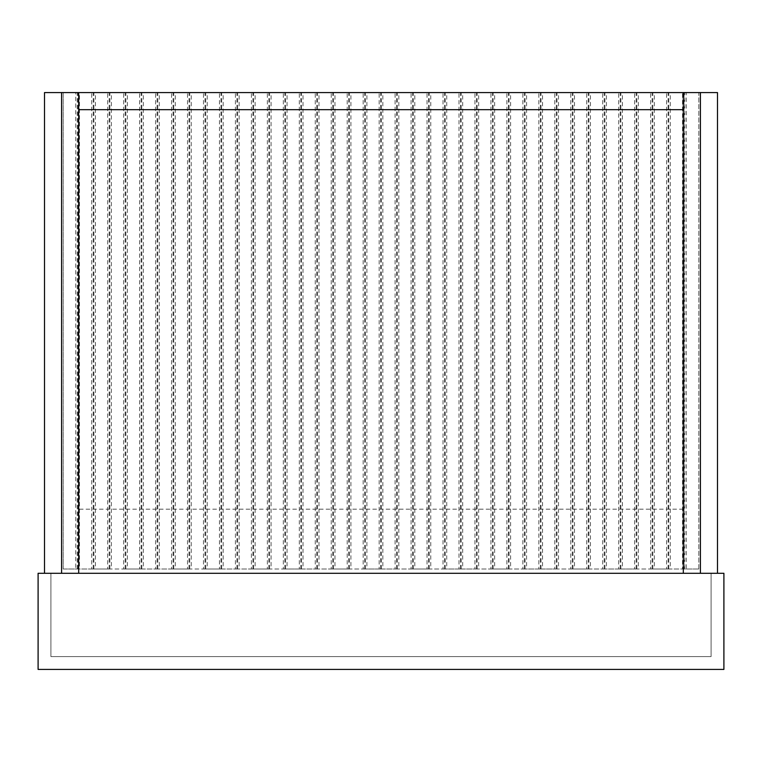 <?xml version="1.0" encoding="UTF-8"?>
<svg xmlns="http://www.w3.org/2000/svg" width="762" height="762" viewBox="0 0 762 762"><rect width="100%" height="100%" fill="white"/><g stroke="black" fill="none" stroke-linecap="round" stroke-linejoin="round"><path stroke-width="0.57" stroke-dasharray="3.81 2.86" d="M717.49 92.583L717.49 573.281L700.402 573.281L700.402 92.583L717.49 92.583M44.51 573.281L44.51 92.583L61.598 92.583L61.598 573.281L44.51 573.281M683.304 109.671L78.696 109.671L78.696 92.583L683.304 92.583L683.304 109.671L78.696 109.671L78.696 573.281L683.304 573.281L683.304 509.187L78.696 509.187L78.696 573.281L78.696 509.187L683.304 509.187L683.304 573.281L78.696 573.281L78.696 92.583L61.598 92.583L61.598 573.281L683.304 573.281L683.304 109.671M700.402 573.281L700.402 92.583L683.304 92.583L683.304 573.281L700.402 573.281M686.267 92.583L684.762 92.583L684.762 569.004L686.267 569.004L686.267 92.583L698.792 92.583L698.792 569.004L686.267 569.004M698.792 569.004L698.792 92.583L63.208 92.583L63.208 569.004L698.792 569.004M63.208 569.004L63.208 92.583L75.733 92.583L75.733 569.004L63.208 569.004M75.733 569.004L79.458 569.004L79.458 92.583L75.733 92.583M79.458 92.583L91.707 92.583L91.707 569.004L79.458 569.004M91.707 569.004L95.431 569.004L95.431 92.583L91.707 92.583M95.431 92.583L107.671 92.583L107.671 569.004L95.431 569.004M107.671 569.004L111.395 569.004L111.395 92.583L107.671 92.583M111.395 92.583L123.644 92.583L123.644 569.004L111.395 569.004M123.644 569.004L127.368 569.004L127.368 92.583L123.644 92.583M127.368 92.583L139.608 92.583L139.608 569.004L127.368 569.004M139.608 569.004L143.332 569.004L143.332 92.583L139.608 92.583M143.332 92.583L155.581 92.583L155.581 569.004L143.332 569.004M155.581 569.004L159.306 569.004L159.306 92.583L155.581 92.583M159.306 92.583L171.545 92.583L171.545 569.004L159.306 569.004M171.545 569.004L175.27 569.004L175.27 92.583L171.545 92.583M175.27 92.583L187.519 92.583L187.519 569.004L175.27 569.004M187.519 569.004L191.243 569.004L191.243 92.583L187.519 92.583M191.243 92.583L203.483 92.583L203.483 569.004L191.243 569.004M203.483 569.004L207.207 569.004L207.207 92.583L203.483 92.583M207.207 92.583L219.456 92.583L219.456 569.004L207.207 569.004M219.456 569.004L223.171 569.004L223.171 92.583L219.456 92.583M223.171 92.583L235.42 92.583L235.42 569.004L223.171 569.004M235.42 569.004L239.144 569.004L239.144 92.583L235.42 92.583M239.144 92.583L251.393 92.583L251.393 569.004L239.144 569.004M251.393 569.004L255.108 569.004L255.108 92.583L251.393 92.583M255.108 92.583L267.357 92.583L267.357 569.004L255.108 569.004M267.357 569.004L271.082 569.004L271.082 92.583L267.357 92.583M271.082 92.583L283.331 92.583L283.331 569.004L271.082 569.004M283.331 569.004L287.045 569.004L287.045 92.583L283.331 92.583M287.045 92.583L299.295 92.583L299.295 569.004L287.045 569.004M299.295 569.004L303.019 569.004L303.019 92.583L299.295 92.583M303.019 92.583L315.268 92.583L315.268 569.004L303.019 569.004M315.268 569.004L318.983 569.004L318.983 92.583L315.268 92.583M318.983 92.583L331.232 92.583L331.232 569.004L318.983 569.004M331.232 569.004L334.956 569.004L334.956 92.583L331.232 92.583M334.956 92.583L347.205 92.583L347.205 569.004L334.956 569.004M347.205 569.004L350.92 569.004L350.92 92.583L347.205 92.583M350.92 92.583L363.169 92.583L363.169 569.004L350.92 569.004M363.169 569.004L366.893 569.004L366.893 92.583L363.169 92.583M366.893 92.583L379.143 92.583L379.143 569.004L366.893 569.004M379.143 569.004L382.857 569.004L382.857 92.583L379.143 92.583M382.857 92.583L395.107 92.583L395.107 569.004L382.857 569.004M395.107 569.004L398.831 569.004L398.831 92.583L395.107 92.583M398.831 92.583L411.08 92.583L411.08 569.004L398.831 569.004M411.08 569.004L414.795 569.004L414.795 92.583L411.08 92.583M414.795 92.583L427.044 92.583L427.044 569.004L414.795 569.004M427.044 569.004L430.768 569.004L430.768 92.583L427.044 92.583M430.768 92.583L443.017 92.583L443.017 569.004L430.768 569.004M443.017 569.004L446.732 569.004L446.732 92.583L443.017 92.583M446.732 92.583L458.981 92.583L458.981 569.004L446.732 569.004M458.981 569.004L462.705 569.004L462.705 92.583L458.981 92.583M462.705 92.583L474.955 92.583L474.955 569.004L462.705 569.004M474.955 569.004L478.669 569.004L478.669 92.583L474.955 92.583M478.669 92.583L490.918 92.583L490.918 569.004L478.669 569.004M490.918 569.004L494.643 569.004L494.643 92.583L490.918 92.583M494.643 92.583L506.892 92.583L506.892 569.004L494.643 569.004M506.892 569.004L510.607 569.004L510.607 92.583L506.892 92.583M510.607 92.583L522.856 92.583L522.856 569.004L510.607 569.004M522.856 569.004L526.58 569.004L526.58 92.583L522.856 92.583M526.58 92.583L538.829 92.583L538.829 569.004L526.58 569.004M538.829 569.004L542.544 569.004L542.544 92.583L538.829 92.583M542.544 92.583L554.793 92.583L554.793 569.004L542.544 569.004M554.793 569.004L558.517 569.004L558.517 92.583L554.793 92.583M558.517 92.583L570.757 92.583L570.757 569.004L558.517 569.004M570.757 569.004L574.481 569.004L574.481 92.583L570.757 92.583M574.481 92.583L586.73 92.583L586.73 569.004L574.481 569.004M586.73 569.004L590.455 569.004L590.455 92.583L586.73 92.583M590.455 92.583L602.694 92.583L602.694 569.004L590.455 569.004M602.694 569.004L606.419 569.004L606.419 92.583L602.694 92.583M606.419 92.583L618.668 92.583L618.668 569.004L606.419 569.004M618.668 569.004L622.392 569.004L622.392 92.583L618.668 92.583M622.392 92.583L634.632 92.583L634.632 569.004L622.392 569.004M634.632 569.004L638.356 569.004L638.356 92.583L634.632 92.583M638.356 92.583L650.605 92.583L650.605 569.004L638.356 569.004M650.605 569.004L654.329 569.004L654.329 92.583L650.605 92.583M654.329 92.583L666.569 92.583L666.569 569.004L654.329 569.004M666.569 569.004L670.293 569.004L670.293 92.583L666.569 92.583M670.293 92.583L682.542 92.583L682.542 569.004L670.293 569.004M682.542 569.004L684.047 569.004L684.047 92.583L682.542 92.583M684.047 569.004L684.762 569.004M684.047 92.583L684.762 92.583M723.9 573.281L723.9 669.417L38.1 669.417L38.1 573.281L723.9 573.281M50.921 573.281L711.079 573.281L50.921 573.281L50.921 656.606L50.921 573.281M711.079 573.281L711.079 656.606L711.079 573.281M711.079 656.606L50.921 656.606L711.079 656.606M77.238 569.004L77.238 92.583M77.953 569.004L77.953 92.583M93.212 569.004L93.212 92.583M93.916 569.004L93.916 92.583M109.176 569.004L109.176 92.583M109.89 569.004L109.89 92.583M125.149 569.004L125.149 92.583M125.854 569.004L125.854 92.583M141.113 569.004L141.113 92.583M141.827 569.004L141.827 92.583M157.086 569.004L157.086 92.583M157.791 569.004L157.791 92.583M173.05 569.004L173.05 92.583M173.765 569.004L173.765 92.583M189.024 569.004L189.024 92.583M189.728 569.004L189.728 92.583M204.988 569.004L204.988 92.583M205.702 569.004L205.702 92.583M220.961 569.004L220.961 92.583M221.666 569.004L221.666 92.583M236.925 569.004L236.925 92.583M237.639 569.004L237.639 92.583M252.898 569.004L252.898 92.583M253.603 569.004L253.603 92.583M268.862 569.004L268.862 92.583M269.577 569.004L269.577 92.583M284.836 569.004L284.836 92.583M285.54 569.004L285.54 92.583M300.8 569.004L300.8 92.583M301.514 569.004L301.514 92.583M316.773 569.004L316.773 92.583M317.478 569.004L317.478 92.583M332.737 569.004L332.737 92.583M333.451 569.004L333.451 92.583M348.71 569.004L348.71 92.583M349.415 569.004L349.415 92.583M364.674 569.004L364.674 92.583M365.389 569.004L365.389 92.583M380.648 569.004L380.648 92.583M381.352 569.004L381.352 92.583M396.611 569.004L396.611 92.583M397.326 569.004L397.326 92.583M412.585 569.004L412.585 92.583M413.29 569.004L413.29 92.583M428.549 569.004L428.549 92.583M429.263 569.004L429.263 92.583M444.522 569.004L444.522 92.583M445.227 569.004L445.227 92.583M460.486 569.004L460.486 92.583M461.2 569.004L461.2 92.583M476.46 569.004L476.46 92.583M477.164 569.004L477.164 92.583M492.423 569.004L492.423 92.583M493.138 569.004L493.138 92.583M508.397 569.004L508.397 92.583M509.102 569.004L509.102 92.583M524.361 569.004L524.361 92.583M525.075 569.004L525.075 92.583M540.334 569.004L540.334 92.583M541.039 569.004L541.039 92.583M556.298 569.004L556.298 92.583M557.012 569.004L557.012 92.583M572.272 569.004L572.272 92.583M572.976 569.004L572.976 92.583M588.235 569.004L588.235 92.583M588.95 569.004L588.95 92.583M604.209 569.004L604.209 92.583M604.914 569.004L604.914 92.583M620.173 569.004L620.173 92.583M620.887 569.004L620.887 92.583M636.146 569.004L636.146 92.583M636.851 569.004L636.851 92.583M652.11 569.004L652.11 92.583M652.824 569.004L652.824 92.583M668.083 569.004L668.083 92.583M668.788 569.004L668.788 92.583"/><path stroke-width="1.14" d="M717.49 573.281L717.49 92.583L700.402 92.583L700.402 573.281L717.49 573.281M44.51 92.583L44.51 573.281L61.598 573.281L61.598 92.583L44.51 92.583M683.304 92.583L683.304 109.671L78.696 109.671L78.696 92.583L683.304 92.583L683.304 573.281L61.598 573.281L61.598 92.583L78.696 92.583L78.696 573.281L78.696 109.671L683.304 109.671L683.304 573.281L700.402 573.281L700.402 92.583L683.304 92.583M723.9 669.417L723.9 573.281L38.1 573.281L38.1 669.417L723.9 669.417"/></g></svg>
